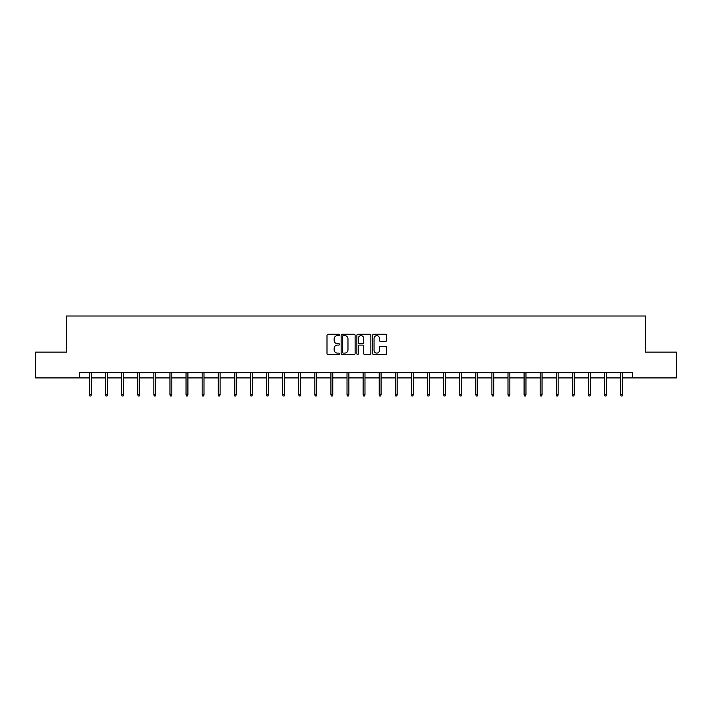 <?xml version="1.0" encoding="UTF-8"?>
<svg xmlns="http://www.w3.org/2000/svg" width="712" height="712" viewBox="0 0 712 712"><rect width="100%" height="100%" fill="white"/><g stroke="black" fill="none" stroke-linecap="round" stroke-linejoin="round"><path stroke-width="1.07" d="M339.49 334.96A0.712 0.712 0 0 0 338.779 334.248L328.018 334.248A1.015 1.015 0 0 0 327.004 335.263L327.004 353.499A1.015 1.015 0 0 0 328.018 354.514L338.779 354.514A0.712 0.712 0 0 0 339.49 353.802A0.712 0.712 0 0 0 338.779 353.09L337.39 353.09A3.24 3.24 0 0 1 334.151 349.85L334.151 348.328A3.24 3.24 0 0 1 337.39 345.089L338.779 345.089A0.712 0.712 0 0 0 339.49 344.377A0.712 0.712 0 0 0 338.779 343.673L337.39 343.673A3.24 3.24 0 0 1 334.151 340.434L334.151 338.912A3.24 3.24 0 0 1 337.39 335.672L338.779 335.672A0.712 0.712 0 0 0 339.49 334.96M385.601 341.395A1.015 1.015 0 0 0 386.616 340.38L386.616 335.263A1.015 1.015 0 0 0 385.601 334.248L373.649 334.248A1.015 1.015 0 0 0 372.634 335.263L372.634 353.499A1.015 1.015 0 0 0 373.649 354.514L385.601 354.514A1.015 1.015 0 0 0 386.616 353.499L386.616 347.322A1.015 1.015 0 0 0 385.601 346.308L380.484 346.308A1.015 1.015 0 0 0 379.469 347.322L379.469 350.384A2.706 2.706 0 0 1 376.764 353.09A2.706 2.706 0 0 1 374.058 350.384L374.058 338.378A2.706 2.706 0 0 1 376.764 335.672A2.706 2.706 0 0 1 379.469 338.378L379.469 340.38A1.015 1.015 0 0 0 380.484 341.395L385.601 341.395M79.459 377.921L35.6 377.921L35.6 352.12L66.349 352.12L66.349 316.003L645.651 316.003L645.651 352.12L676.4 352.12L676.4 377.921L632.541 377.921L632.541 372.759L79.459 372.759L79.459 377.921L89.463 377.921M355.11 335.263A1.015 1.015 0 0 0 354.104 334.248L342.152 334.248A1.015 1.015 0 0 0 341.137 335.263L341.137 353.499A1.015 1.015 0 0 0 342.152 354.514L354.104 354.514A1.015 1.015 0 0 0 355.11 353.499L355.11 335.263M357.896 334.248L369.848 334.248A1.015 1.015 0 0 1 370.863 335.263L370.863 353.499A1.015 1.015 0 0 1 369.848 354.514L364.74 354.514A1.015 1.015 0 0 1 363.725 353.499L363.725 346.103A1.015 1.015 0 0 0 362.711 345.089L359.32 345.089A1.015 1.015 0 0 0 358.305 346.103L358.305 353.802A0.712 0.712 0 0 1 357.593 354.514A0.712 0.712 0 0 1 356.89 353.802L356.89 335.263A1.015 1.015 0 0 1 357.896 334.248M91.323 377.921L105.563 377.921M107.423 377.921L121.663 377.921M123.514 377.921L137.754 377.921M139.614 377.921L153.854 377.921M155.714 377.921L169.954 377.921M171.806 377.921L186.046 377.921M187.906 377.921L202.146 377.921M204.006 377.921L218.246 377.921M220.097 377.921L234.337 377.921M236.197 377.921L250.437 377.921M252.297 377.921L266.537 377.921M268.397 377.921L282.637 377.921M284.488 377.921L298.728 377.921M300.589 377.921L314.829 377.921M316.689 377.921L330.929 377.921M332.78 377.921L347.02 377.921M348.88 377.921L363.12 377.921M364.98 377.921L379.22 377.921M381.071 377.921L395.311 377.921M397.171 377.921L411.411 377.921M413.272 377.921L427.512 377.921M429.363 377.921L443.603 377.921M445.463 377.921L459.703 377.921M461.563 377.921L475.803 377.921M477.663 377.921L491.903 377.921M493.754 377.921L507.994 377.921M509.854 377.921L524.094 377.921M525.954 377.921L540.194 377.921M542.046 377.921L556.286 377.921M558.146 377.921L572.386 377.921M574.246 377.921L588.486 377.921M590.337 377.921L604.577 377.921M606.437 377.921L620.677 377.921M622.537 377.921L632.541 377.921M343.264 335.672A0.712 0.712 0 0 0 342.552 336.375L342.552 352.387A0.712 0.712 0 0 0 343.264 353.09L344.733 353.09A3.24 3.24 0 0 0 347.972 349.85L347.972 338.912A3.24 3.24 0 0 0 344.733 335.672L343.264 335.672M363.725 338.431A2.706 2.706 0 0 0 361.011 335.717A2.706 2.706 0 0 0 358.305 338.431L358.305 342.659A1.015 1.015 0 0 0 359.32 343.673L362.711 343.673A1.015 1.015 0 0 0 363.725 342.659L363.725 338.431M89.463 394.653L89.881 395.997L90.905 395.997L91.323 394.653L89.463 394.653L89.463 372.759M91.323 394.653L91.323 372.759M105.563 394.653L105.972 395.997L107.005 395.997L107.423 394.653L105.563 394.653L105.563 372.759M107.423 394.653L107.423 372.759M121.663 394.653L122.072 395.997L123.105 395.997L123.514 394.653L121.663 394.653L121.663 372.759M123.514 394.653L123.514 372.759M137.754 394.653L138.173 395.997L139.205 395.997L139.614 394.653L137.754 394.653L137.754 372.759M139.614 394.653L139.614 372.759M153.854 394.653L154.264 395.997L155.296 395.997L155.714 394.653L153.854 394.653L153.854 372.759M155.714 394.653L155.714 372.759M169.954 394.653L170.364 395.997L171.396 395.997L171.806 394.653L169.954 394.653L169.954 372.759M171.806 394.653L171.806 372.759M186.046 394.653L186.464 395.997L187.496 395.997L187.906 394.653L186.046 394.653L186.046 372.759M187.906 394.653L187.906 372.759M202.146 394.653L202.555 395.997L203.588 395.997L204.006 394.653L202.146 394.653L202.146 372.759M204.006 394.653L204.006 372.759M218.246 394.653L218.655 395.997L219.688 395.997L220.097 394.653L218.246 394.653L218.246 372.759M220.097 394.653L220.097 372.759M234.337 394.653L234.755 395.997L235.788 395.997L236.197 394.653L234.337 394.653L234.337 372.759M236.197 394.653L236.197 372.759M250.437 394.653L250.855 395.997L251.879 395.997L252.297 394.653L250.437 394.653L250.437 372.759M252.297 394.653L252.297 372.759M266.537 394.653L266.947 395.997L267.979 395.997L268.397 394.653L266.537 394.653L266.537 372.759M268.397 394.653L268.397 372.759M282.637 394.653L283.047 395.997L284.079 395.997L284.488 394.653L282.637 394.653L282.637 372.759M284.488 394.653L284.488 372.759M298.728 394.653L299.147 395.997L300.179 395.997L300.589 394.653L298.728 394.653L298.728 372.759M300.589 394.653L300.589 372.759M314.829 394.653L315.238 395.997L316.27 395.997L316.689 394.653L314.829 394.653L314.829 372.759M316.689 394.653L316.689 372.759M330.929 394.653L331.338 395.997L332.37 395.997L332.78 394.653L330.929 394.653L330.929 372.759M332.78 394.653L332.78 372.759M347.02 394.653L347.438 395.997L348.471 395.997L348.88 394.653L347.02 394.653L347.02 372.759M348.88 394.653L348.88 372.759M363.12 394.653L363.529 395.997L364.562 395.997L364.98 394.653L363.12 394.653L363.12 372.759M364.98 394.653L364.98 372.759M379.22 394.653L379.63 395.997L380.662 395.997L381.071 394.653L379.22 394.653L379.22 372.759M381.071 394.653L381.071 372.759M395.311 394.653L395.73 395.997L396.762 395.997L397.171 394.653L395.311 394.653L395.311 372.759M397.171 394.653L397.171 372.759M411.411 394.653L411.821 395.997L412.853 395.997L413.272 394.653L411.411 394.653L411.411 372.759M413.272 394.653L413.272 372.759M427.512 394.653L427.921 395.997L428.953 395.997L429.363 394.653L427.512 394.653L427.512 372.759M429.363 394.653L429.363 372.759M443.603 394.653L444.021 395.997L445.053 395.997L445.463 394.653L443.603 394.653L443.603 372.759M445.463 394.653L445.463 372.759M459.703 394.653L460.121 395.997L461.145 395.997L461.563 394.653L459.703 394.653L459.703 372.759M461.563 394.653L461.563 372.759M475.803 394.653L476.212 395.997L477.245 395.997L477.663 394.653L475.803 394.653L475.803 372.759M477.663 394.653L477.663 372.759M491.903 394.653L492.312 395.997L493.345 395.997L493.754 394.653L491.903 394.653L491.903 372.759M493.754 394.653L493.754 372.759M507.994 394.653L508.413 395.997L509.445 395.997L509.854 394.653L507.994 394.653L507.994 372.759M509.854 394.653L509.854 372.759M524.094 394.653L524.504 395.997L525.536 395.997L525.954 394.653L524.094 394.653L524.094 372.759M525.954 394.653L525.954 372.759M540.194 394.653L540.604 395.997L541.636 395.997L542.046 394.653L540.194 394.653L540.194 372.759M542.046 394.653L542.046 372.759M556.286 394.653L556.704 395.997L557.736 395.997L558.146 394.653L556.286 394.653L556.286 372.759M558.146 394.653L558.146 372.759M572.386 394.653L572.795 395.997L573.827 395.997L574.246 394.653L572.386 394.653L572.386 372.759M574.246 394.653L574.246 372.759M588.486 394.653L588.895 395.997L589.928 395.997L590.337 394.653L588.486 394.653L588.486 372.759M590.337 394.653L590.337 372.759M604.577 394.653L604.995 395.997L606.028 395.997L606.437 394.653L604.577 394.653L604.577 372.759M606.437 394.653L606.437 372.759M620.677 394.653L621.095 395.997L622.119 395.997L622.537 394.653L620.677 394.653L620.677 372.759M622.537 394.653L622.537 372.759"/></g></svg>
